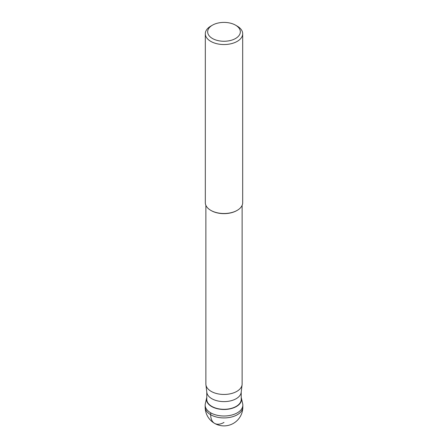 <?xml version="1.0" encoding="UTF-8"?>
<svg xmlns="http://www.w3.org/2000/svg" width="448" height="448" viewBox="0 0 448 448"><rect width="100%" height="100%" fill="white"/><g stroke="black" fill="none" stroke-linecap="round" stroke-linejoin="round"><path stroke-width="0.67" d="M205.167 407.053L205.167 405.132A18.833 10.875 0 0 0 216.793 415.178A18.833 10.875 0 0 0 237.317 412.821A18.833 10.875 0 0 0 242.833 405.132L242.833 407.053A18.833 10.875 180 0 1 237.317 414.742A18.833 10.875 180 0 1 216.793 417.099A18.833 10.875 180 0 1 205.167 407.053A18.833 18.833 0 0 0 233.419 423.366A18.833 18.833 0 0 0 242.833 407.053M206.78 397.482A17.528 10.119 0 0 0 206.623 398.037A17.528 10.119 0 0 0 216.244 408.436A17.528 10.119 0 0 0 236.393 406.521A17.528 10.119 0 0 0 241.377 398.037A17.528 10.119 0 0 0 241.22 397.482M241.377 398.037L242.67 403.71A18.833 10.875 180 0 1 237.317 412.821A18.833 10.875 180 0 1 215.667 414.882A18.833 10.875 180 0 1 205.33 403.71L206.623 398.037M241.22 392.011L241.22 399.364A17.22 9.94 180 0 1 236.18 406.392A17.22 9.94 180 0 1 217.409 408.548A17.22 9.94 180 0 1 206.78 399.364L206.78 392.011M205.912 384.698L206.819 392.353A17.22 9.94 0 0 0 217.958 400.982A17.22 9.94 0 0 0 236.18 398.703A17.22 9.94 0 0 0 241.181 392.353L242.088 384.698A18.127 10.466 180 0 1 236.818 391.384A18.127 10.466 180 0 1 217.638 393.786A18.127 10.466 180 0 1 205.912 384.698A18.127 10.466 180 0 1 205.873 383.986L205.873 205.335M210.784 26.124L212.453 25.161A16.335 9.43 0 0 0 212.453 38.5A16.335 9.43 0 0 0 235.547 38.5A16.335 9.43 0 0 0 235.547 25.161A16.335 9.43 0 0 0 212.453 25.161L210.784 26.124A18.687 10.791 0 0 0 205.313 33.751A18.687 10.791 0 0 0 216.849 43.719A18.687 10.791 0 0 0 237.216 41.378A18.687 10.791 0 0 0 242.687 33.751L242.687 202.72A18.687 10.791 180 0 1 237.216 210.347A18.687 10.791 180 0 1 210.784 210.347L211.182 210.577A18.127 10.466 0 0 0 236.818 210.577L237.216 210.347L236.818 210.577M210.784 210.347A18.687 10.791 180 0 1 205.313 202.72L205.313 33.751M242.687 33.751A18.687 10.791 0 0 0 237.216 26.124L235.547 25.161M242.127 205.335L242.127 383.986A18.127 10.466 180 0 1 242.088 384.698M210.683 412.821L210.683 414.742A18.833 10.875 120 0 0 224 422.43"/></g></svg>
